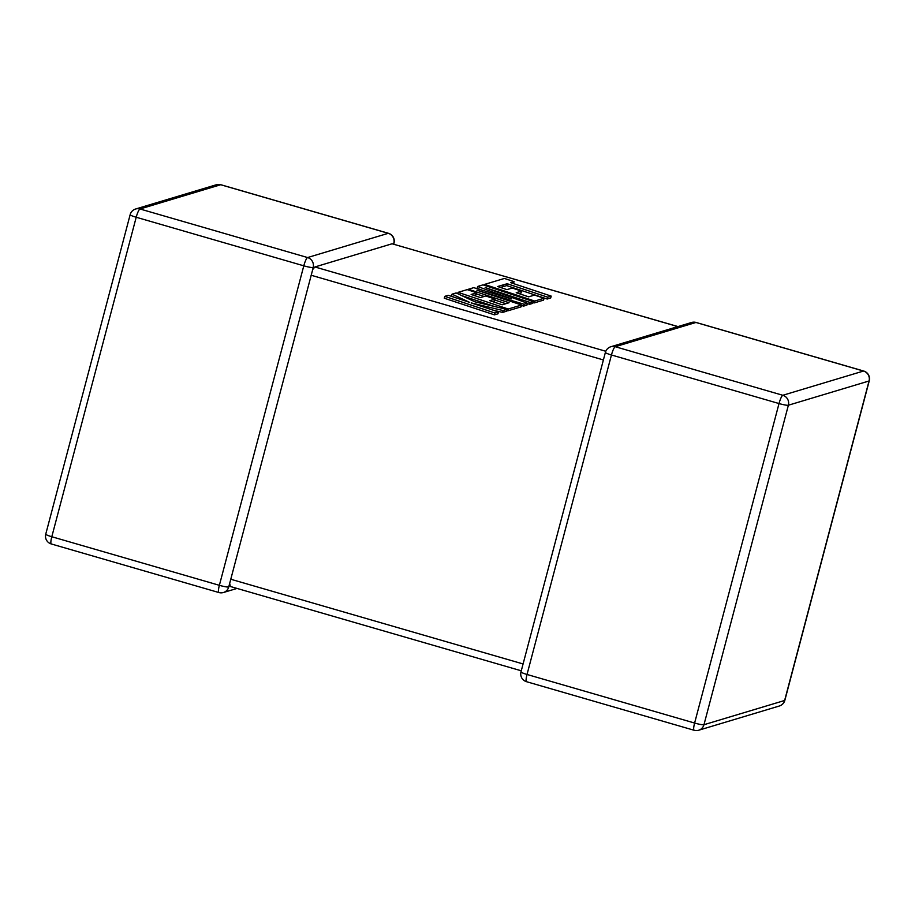 <?xml version="1.0" encoding="UTF-8"?>
<svg xmlns="http://www.w3.org/2000/svg" width="915" height="915" viewBox="0 0 915 915"><rect width="100%" height="100%" fill="white"/><g stroke="black" fill="none" stroke-linecap="round" stroke-linejoin="round"><path stroke-width="1.37" d="M393.816 243.253A8.063 0.972 -165.2 0 0 394.01 243.116A8.063 8.063 0 0 0 388.463 233.302A8.063 1.544 106.2 0 0 388.257 233.314L220.687 184.739L140.006 208.986L307.589 257.55L388.257 233.314A8.063 7.858 73.3 0 1 393.816 243.253L393.381 244.099M677.855 326.609L392.066 243.779L677.969 326.575M313.147 267.489A8.063 0.972 -165.2 0 1 303.791 265.819L136.209 217.255L51.8 536.739L219.371 585.314L303.791 265.819A8.063 1.544 106.2 0 1 307.589 257.55A8.063 7.858 -106.7 0 1 313.147 267.489L312.724 269.513L314.897 266.963L605.787 351.269M237.031 588.425L223.443 592.508A8.063 7.858 73.3 0 0 228.727 586.984L312.724 269.513M392.066 243.779L314.897 266.963M521.275 670.798L230.283 586.469L229.757 583.678L229.322 585.348M500.345 287.436L506.681 285.594L547.181 299.022L550.704 297.97L551.196 296.105L510.707 282.678L514.093 281.66L513.418 283.57M514.093 281.66L504.405 278.446L484.538 284.416L534.715 301.058L544.07 298.244L534.509 295.088L528.687 296.837L516.209 292.697L521.516 291.107L512.24 288.031L506.921 289.62L497.6 286.521L507.173 283.73L506.681 285.594M507.173 283.73L547.673 297.169L547.181 299.022M547.673 297.169L551.196 296.105M484.538 284.416L484.31 285.274M532.965 302.499L534.223 302.922L543.579 300.109L544.07 298.244M534.715 301.058L534.223 302.922M518.919 293.601L521.024 292.96L521.516 291.107M477.619 286.486L511.622 298.931L473.707 287.665L468.434 289.254L509.072 302.728L502.209 304.787L489.731 300.658L495.038 299.056L485.762 295.98L480.455 297.581L471.122 294.481L476.761 292.789L467.199 289.62L458.06 292.365L508.237 309.007L521.573 305.004L476.887 290.192L524.123 304.238L527.417 303.254L485.19 287.562L530.082 302.453L533.228 301.504L483.04 284.862L477.619 286.486L477.127 288.351L481.919 290.101M468.434 289.254L468.251 289.964M476.463 293.932L484.115 296.471M494.786 300.017L505.869 303.688M492.442 301.55L494.546 300.921L495.038 299.056M473.833 295.385L476.269 294.641L476.761 292.789M458.06 292.365L457.706 293.704M461.778 295.625L494.523 306.491M506.578 310.482L507.745 310.871L521.081 306.868L521.573 305.004M508.237 309.007L507.745 310.871M521.459 305.461L523.632 306.102L526.926 305.107L527.417 303.254M524.123 304.238L523.632 306.102M527.337 303.563L529.591 304.306L532.736 303.368L533.228 301.504M530.082 302.453L529.591 304.306M452.033 294.173L469.692 302.396L448.293 295.305L444.77 296.357L444.278 298.221L494.455 314.863L497.977 313.811L498.469 311.946L471.214 302.911L503.09 310.562L502.598 312.415L506.372 311.283L506.864 309.43L474.896 301.801L456.105 292.949L452.033 294.173L451.541 296.037L454.115 297.226M444.77 296.357L494.946 313.01L494.455 314.863M494.946 313.01L498.469 311.946M492.808 310.071L502.598 312.415M503.09 310.562L506.864 309.43M230.774 579.241L523.083 663.958M603.408 359.95L311.1 275.232M611.449 354.986L527.029 674.469L694.611 723.044L779.02 403.549L611.449 354.986A8.063 1.544 -73.8 0 1 615.246 346.716L782.817 395.28L863.497 371.044L695.926 322.469L615.246 346.716A8.063 7.858 -106.7 0 0 610.877 346.728A8.063 8.063 0 0 0 605.398 352.389A8.063 0.972 -165.2 0 0 611.449 354.986M703.967 724.714L784.635 700.478L869.056 380.983L788.375 405.219L703.967 724.714A8.063 0.972 -165.2 0 1 694.611 723.044A8.063 1.544 -73.8 0 0 694.119 730.262A8.063 8.063 0 0 0 698.683 730.239A8.063 7.858 -106.7 0 0 703.967 724.714M788.375 405.219A8.063 7.858 -106.7 0 0 782.817 395.28A8.063 1.544 -73.8 0 0 779.02 403.549A8.063 0.972 -165.2 0 0 788.375 405.219M863.691 371.032A8.063 1.544 -73.8 0 0 863.497 371.044A8.063 7.858 73.3 0 1 869.056 380.983A8.063 0.972 -165.2 0 0 869.25 380.846A8.063 8.063 0 0 0 863.691 371.032L696.121 322.469A8.063 8.063 0 0 0 691.557 322.492A8.063 7.858 73.3 0 1 695.926 322.469A8.063 1.544 -73.8 0 1 696.121 322.469M784.635 700.478A8.063 7.858 73.3 0 1 779.363 706.003A8.063 8.063 0 0 0 784.841 700.341A8.063 0.972 -165.2 0 1 784.635 700.478M526.743 681.686A8.063 1.544 -73.8 0 1 526.537 681.698L694.119 730.262A8.063 1.544 -73.8 0 0 694.313 730.262A8.063 7.858 -106.7 0 0 698.683 730.239L779.363 706.003M520.99 671.885A8.063 8.063 0 0 0 526.537 681.698A8.063 1.544 -73.8 0 1 527.029 674.469A8.063 0.972 -165.2 0 1 520.99 671.885L605.398 352.389M216.317 184.761A8.063 7.858 73.3 0 1 220.687 184.739A8.063 1.544 106.2 0 1 220.881 184.739A8.063 8.063 0 0 0 216.317 184.761L135.637 208.997A8.063 8.063 0 0 0 130.159 214.659A8.063 0.972 -165.2 0 0 136.209 217.255A8.063 1.544 106.2 0 1 140.006 208.986A8.063 7.858 -106.7 0 0 135.637 208.997M45.75 534.154A8.063 8.063 0 0 0 51.309 543.968A8.063 1.544 106.2 0 1 51.8 536.739A8.063 0.972 -165.2 0 1 45.75 534.154L130.159 214.659M228.727 586.984A8.063 0.972 -165.2 0 1 219.371 585.314A8.063 1.544 106.2 0 0 218.879 592.531L51.309 543.968M503.341 284.839L502.85 286.704M784.841 700.341L869.25 380.846M691.557 322.492L610.877 346.728M388.463 233.302L220.881 184.739M394.01 243.116L393.725 244.202M312.941 268.85L312.495 270.52M218.879 592.531A8.063 8.063 0 0 0 223.443 592.508"/></g></svg>

